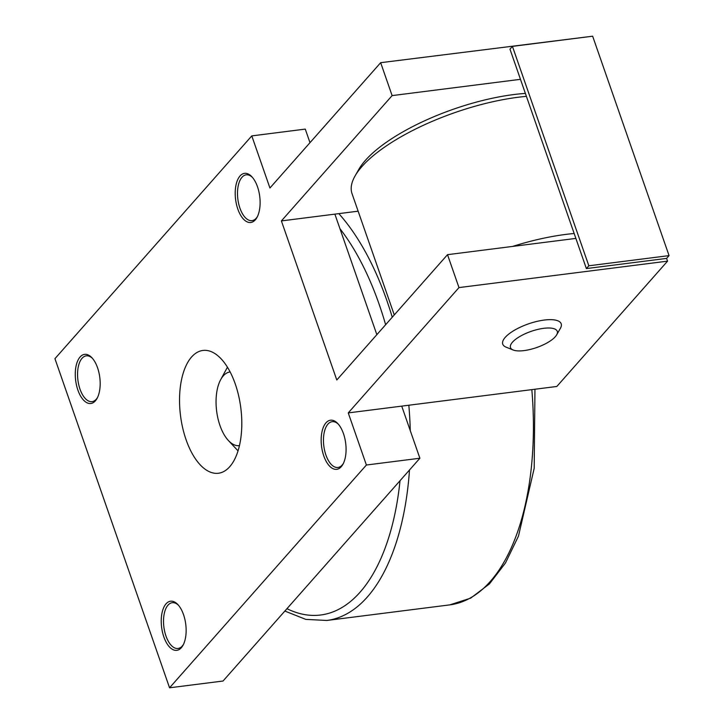 <?xml version="1.0" encoding="UTF-8"?>
<svg xmlns="http://www.w3.org/2000/svg" width="724" height="724" viewBox="0 0 724 724"><rect width="100%" height="100%" fill="white"/><g stroke="black" fill="none" stroke-linecap="round" stroke-linejoin="round"><path stroke-width="1.09" d="M230.132 371.946A37.132 18.245 -97.2 0 0 223.273 375.883A37.132 18.245 -97.2 0 0 220.675 379.666A37.132 18.245 -97.2 0 0 228.386 440.509A37.132 18.245 -97.2 0 0 239.472 445.622M257.436 216.548A23.078 11.34 82.8 0 1 256.233 218.186A23.078 11.34 82.8 0 1 252.006 220.63A23.078 11.34 82.8 0 1 238.676 203.761A23.078 11.34 82.8 0 1 241.979 177.28A23.078 11.34 82.8 0 1 246.205 174.837A23.078 11.34 82.8 0 1 252.477 177.434M240.015 175.977A24.761 12.163 82.8 0 1 251.889 176.774A24.761 12.163 82.8 0 1 257.038 217.336A24.761 12.163 82.8 0 1 255.301 219.861A24.761 12.163 82.8 0 1 237.816 209.055A24.761 12.163 82.8 0 1 240.015 175.977M97.505 397.557A23.078 11.34 82.8 0 1 96.292 399.205A23.078 11.34 82.8 0 1 92.075 401.639A23.078 11.34 82.8 0 1 78.744 384.77A23.078 11.34 82.8 0 1 82.047 358.289A23.078 11.34 82.8 0 1 86.265 355.846A23.078 11.34 82.8 0 1 92.545 358.443M80.083 356.986A24.761 12.163 82.8 0 1 91.957 357.783A24.761 12.163 82.8 0 1 97.097 398.345A24.761 12.163 82.8 0 1 95.369 400.87A24.761 12.163 82.8 0 1 77.884 390.064A24.761 12.163 82.8 0 1 80.083 356.986M343.393 463.396A23.078 11.34 82.8 0 1 342.19 465.034A23.078 11.34 82.8 0 1 337.972 467.478A23.078 11.34 82.8 0 1 324.642 450.609A23.078 11.34 82.8 0 1 327.945 424.119A23.078 11.34 82.8 0 1 332.162 421.685A23.078 11.34 82.8 0 1 338.434 424.282M325.981 422.825A24.761 12.163 82.8 0 1 337.855 423.621A24.761 12.163 82.8 0 1 342.995 464.184A24.761 12.163 82.8 0 1 341.257 466.709A24.761 12.163 82.8 0 1 323.773 455.903A24.761 12.163 82.8 0 1 325.981 422.825M183.462 644.405A23.078 11.34 82.8 0 1 182.258 646.043A23.078 11.34 82.8 0 1 178.032 648.487A23.078 11.34 82.8 0 1 164.701 631.618A23.078 11.34 82.8 0 1 168.013 605.137A23.078 11.34 82.8 0 1 172.231 602.694A23.078 11.34 82.8 0 1 178.502 605.291M166.04 603.834A24.761 12.163 82.8 0 1 177.914 604.63A24.761 12.163 82.8 0 1 183.063 645.193A24.761 12.163 82.8 0 1 181.326 647.718A24.761 12.163 82.8 0 1 163.841 636.912A24.761 12.163 82.8 0 1 166.04 603.834M186.068 439.694A61.893 30.399 82.8 0 1 202.883 350.443A61.893 30.399 82.8 0 1 235.273 384.001A61.893 30.399 82.8 0 1 218.458 473.243A61.893 30.399 82.8 0 1 186.068 439.694M526.402 96.364A123.786 42.734 160.8 0 0 361.973 166.52A123.786 42.734 160.8 0 0 355.059 175.959A123.786 42.734 160.8 0 0 352.036 193.661L394.272 314.94M355.059 175.959L358.842 169.326A117.596 40.598 -19.2 0 1 365.403 160.357A117.596 40.598 -19.2 0 1 525.38 93.414M512.592 246.432A123.786 42.734 -19.2 0 1 574.159 233.499M513.171 350L506.085 347.149A30.942 10.688 -19.2 0 1 505.225 337.366A30.942 10.688 -19.2 0 1 541.896 320.397A30.942 10.688 -19.2 0 1 560.439 328.225L556.656 334.859A24.761 8.543 160.8 0 0 541.824 328.596A24.761 8.543 160.8 0 0 512.483 342.171A24.761 8.543 160.8 0 0 513.171 350A24.761 8.543 160.8 0 0 534.647 348.208A24.761 8.543 160.8 0 0 555.272 336.751A24.761 8.543 160.8 0 0 556.656 334.859M588.838 265.789L586.377 268.577L575.87 238.404L447.513 254.676L458.98 287.591L348.253 412.906L366.398 465.016L419.884 458.238L223.037 681.022L169.561 687.8L54.943 358.67L251.789 135.895L269.934 188.005L380.661 62.689L392.118 95.604L520.475 79.323L509.968 49.16L512.429 46.372L588.838 265.789L669.057 255.617L592.648 36.2L512.429 46.372M458.98 287.591L667.555 261.147L556.828 386.462L348.253 412.906M589.363 36.616L380.661 62.689M309.99 142.673L305.266 129.107L251.789 135.895M376.851 334.66L334.877 214.132L281.392 220.92L336.796 379.991L447.513 254.676M419.884 458.238L401.729 406.128M575.87 238.404L520.475 79.323M669.057 255.617L666.596 258.405L586.377 268.577M667.555 261.147L666.596 258.405M358.136 211.182L334.877 214.132M392.118 95.604L281.392 220.92M366.398 465.016L169.561 687.8M338.823 213.634A221.571 108.844 82.8 0 1 387.005 300.958A221.571 108.844 82.8 0 1 392.254 317.221M385.621 324.732A215.381 105.804 -97.2 0 0 379.195 304.424A215.381 105.804 -97.2 0 0 339.927 228.639M286.948 608.685A215.381 105.804 -97.2 0 0 360.045 592.232A215.381 105.804 -97.2 0 0 400.028 480.7M409.494 469.994A221.571 108.844 82.8 0 1 367.303 597.038A221.571 108.844 82.8 0 1 326.786 620.468L449.794 604.875A221.571 108.844 82.8 0 0 490.311 581.444A221.571 108.844 82.8 0 0 531.832 389.63M408.834 405.223A221.571 108.844 82.8 0 1 410.273 430.644M228.386 440.509L238.051 450.889M220.675 379.666L227.445 367.204M284.858 611.056L305.754 619.373L326.786 620.468M534.955 389.231L534.194 468.265L518.475 536.104L505.479 562.973L489.433 583.915L470.672 598.151L449.794 604.875"/></g></svg>
